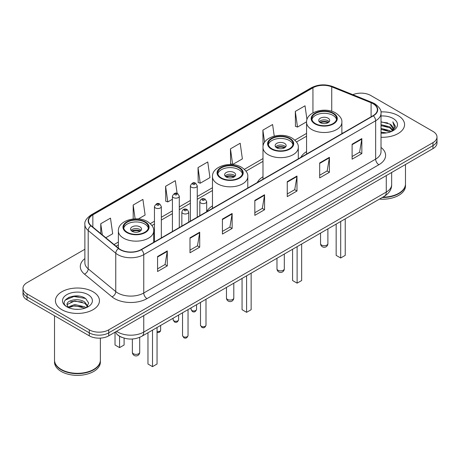 <?xml version="1.0" encoding="UTF-8"?>
<svg xmlns="http://www.w3.org/2000/svg" width="460" height="460" viewBox="0 0 460 460"><rect width="100%" height="100%" fill="white"/><g stroke="black" fill="none" stroke-linecap="round" stroke-linejoin="round"><path stroke-width="0.69" d="M212.474 205.925A24.305 14.03 0 0 0 206.689 211.68M262.993 176.767A24.305 14.03 0 0 0 257.295 182.517M306.567 151.605A24.305 14.03 0 0 0 300.874 157.355M121.94 337.375A13.754 7.941 180 0 1 118.065 335.231L117.438 334.707A9.171 6.135 129.5 0 1 115.84 331.723M79.281 296.183A18.342 10.591 0 0 0 68.546 297.459M84.882 249.262L27.031 282.664A13.754 7.941 0 0 0 23 288.282L23 294.268A13.754 7.941 0 0 0 27.031 299.885L89.28 335.829A13.754 7.941 0 0 0 108.738 335.829L432.969 148.632A13.754 7.941 0 0 0 437 143.014L437 140.018A13.754 7.941 0 0 1 432.969 145.636A13.754 7.941 0 0 0 437 140.018L437 137.028A13.754 7.941 0 0 0 432.969 131.41L370.72 95.467A13.754 7.941 0 0 0 352.86 94.679M23 288.282A13.754 7.941 0 0 0 27.031 293.894L89.28 329.837A13.754 7.941 0 0 0 108.738 329.837L108.738 332.833L432.969 145.636L108.738 332.833A13.754 7.941 0 0 1 89.28 332.833A13.754 7.941 0 0 0 108.738 332.833L108.738 335.829M27.031 293.894L27.031 296.89L89.28 332.833L27.031 296.89A13.754 7.941 0 0 1 23 291.272A13.754 7.941 0 0 0 27.031 296.89L27.031 299.885M398.118 115.592A22.011 12.707 0 0 0 380.914 111.906A22.011 12.707 0 0 1 398.118 115.592A22.011 12.707 0 0 1 404.564 124.579A22.011 12.707 0 0 0 398.118 115.592M93.012 291.743A22.011 12.707 0 0 0 69.023 288.989A22.011 12.707 0 0 0 55.436 300.731A22.011 12.707 0 0 0 61.881 309.712A22.011 12.707 0 0 0 85.87 312.466A22.011 12.707 0 0 0 99.458 300.731A22.011 12.707 0 0 0 93.012 291.743A22.011 12.707 0 0 0 69.023 288.989A22.011 12.707 0 0 0 55.436 300.731A22.011 12.707 0 0 0 61.881 309.712A22.011 12.707 0 0 0 85.87 312.466A22.011 12.707 0 0 0 99.458 300.731A22.011 12.707 0 0 0 93.012 291.743M373.054 103.707A14.674 8.47 180 0 1 377.349 109.693A14.674 8.47 180 0 1 373.054 115.684L141.162 249.567A14.674 8.47 180 0 1 118.766 248.434L91.206 225.71A14.674 8.47 180 0 1 88.55 220.852A14.674 8.47 180 0 1 92.845 214.86L312.938 87.791A14.674 8.47 180 0 1 331.735 86.842L371.093 102.752A14.674 8.47 180 0 1 373.054 103.707M373.313 103.552A15.042 8.682 0 0 0 371.306 102.58L331.942 86.67A15.042 8.682 0 0 0 312.679 87.641L92.587 214.711A15.042 8.682 0 0 0 90.902 225.831L118.462 248.555A15.042 8.682 0 0 0 141.421 249.717L373.313 115.834A15.042 8.682 0 0 0 373.313 103.552M157.567 256.53L157.567 271.509L167.29 265.892L167.29 250.913L157.567 256.53M157.567 268.847L165.059 264.523L167.256 251.413A3.668 2.116 -120 0 0 167.29 250.913M164.99 264.563L167.29 265.892M189.992 237.814L189.992 252.787L199.715 247.169L199.715 232.196L189.992 237.814M189.992 250.131L197.484 245.807L199.674 232.691A3.668 2.116 -120 0 0 199.715 232.196M197.415 245.841L199.715 247.169M222.416 219.092L222.416 234.065L232.139 228.453L232.139 213.474L222.416 219.092M222.416 231.409L229.902 227.085L232.099 213.975A3.668 2.116 -120 0 0 232.139 213.474M229.839 227.125L232.139 228.453M352.107 144.216L352.107 159.189L361.836 153.577L361.836 138.598L352.107 144.216M352.107 156.532L359.599 152.208L361.796 139.098A3.668 2.116 -120 0 0 361.836 138.598M359.53 152.243L361.836 153.577M319.683 162.932L319.683 177.911L329.412 172.293L329.412 157.32L319.683 162.932M319.683 175.254L327.175 170.924L329.372 157.814A3.668 2.116 -120 0 0 329.412 157.32M327.112 170.965L329.412 172.293M287.258 181.654L287.258 196.627L296.987 191.015L296.987 176.036L287.258 181.654M287.258 193.97L294.751 189.646L296.947 176.536A3.668 2.116 -120 0 0 296.987 176.036M294.688 189.687L296.987 191.015M254.834 200.37L254.834 215.349L264.563 209.731L264.563 194.758L254.834 200.37M254.834 212.692L262.327 208.368L264.523 195.253A3.668 2.116 -120 0 0 264.563 194.758M262.263 208.403L264.563 209.731M381.018 137.252A22.011 12.707 0 0 0 404.564 124.579A22.011 12.707 0 0 1 381.018 137.252M108.738 329.837L432.969 142.64A13.754 7.941 0 0 0 437 137.028M138.379 218.931L145.107 215.044L142.91 199.398L133.181 205.016L133.181 218.983M105.794 237.739L112.683 233.766L110.486 218.12L100.757 223.732L100.757 233.588M230.454 148.856L232.651 164.502L242.374 158.89L240.183 143.238L230.454 148.856L230.609 163.743M274.235 136.125L272.602 124.522L262.878 130.14L263.034 145.021M306.969 119.652L305.026 105.8L295.303 111.418L295.458 126.304M177.123 193.418L175.335 180.682L165.606 186.294L165.761 201.181M198.03 167.578L200.226 183.224L209.955 177.606L207.759 161.96L198.03 167.578L198.185 182.459M200.226 183.224L198.03 182.401M232.651 164.502L230.454 163.685M263.304 145.124L262.878 144.963M262.878 130.14L264.586 142.295M295.303 111.418L297.499 127.063L306.584 121.82M297.499 127.063L295.303 126.241M165.606 186.294L167.802 201.94L172.414 199.283M167.802 201.94L165.606 201.123M133.181 205.016L135.125 218.845M100.757 223.732L102.321 234.882M382.829 197.156A22.925 13.236 0 0 0 398.762 193.28A22.925 13.236 0 0 0 405.478 183.919L405.478 164.502M382.737 197.208A22.695 13.104 0 0 0 398.601 193.373A22.695 13.104 0 0 0 398.682 193.327M382.185 197.53A22.925 13.236 0 0 0 405.478 184.293A22.925 13.236 0 0 0 405.478 184.103M379.471 199.094A22.925 13.236 0 0 0 405.478 185.978L405.478 184.293M381.018 132.135L386.607 132.882M381.018 133.072L383.605 133.187M381.018 128.392L389.884 130.64L391.149 131.64M381.018 129.329L390.385 131.928M381.018 124.648L389.884 126.897L392.558 129.881M381.018 125.586L389.884 127.834L392.322 130.324M391.207 131.618A10.367 5.986 0 0 0 392.921 128.323A10.367 5.986 0 0 0 389.884 124.091L392.909 128.547M381.018 133.164A14.95 8.631 0 0 0 393.122 130.68A14.95 8.631 0 0 0 393.122 118.473A14.95 8.631 0 0 0 381.018 115.989M389.884 124.091L381.018 121.796M392.219 131.163L395.301 127.219L395.399 126.293L392.828 121.842L394.329 126.822L391.368 131.548M392.828 121.842L395.393 126.477M381.018 122.049L387.676 122.941M381.018 125.793L387.366 126.592M381.018 129.536L387.366 130.335M332.977 113.511A12.38 7.147 0 0 0 319.487 111.964A12.38 7.147 0 0 0 311.84 118.565A12.38 7.147 0 0 0 315.468 123.619A12.38 7.147 0 0 0 328.963 125.172A12.38 7.147 0 0 0 336.605 118.565A12.38 7.147 0 0 0 332.977 113.511M336.496 119.502A12.38 7.147 0 0 0 332.977 115.385A12.38 7.147 0 0 0 320.246 113.672A12.38 7.147 0 0 0 311.949 119.502M336.156 224.106L336.156 255.369L340.693 257.991L345.236 255.369L345.236 218.862M340.693 257.991L340.693 221.484M328.112 118.191A5.503 3.174 0 0 0 322.115 117.507A5.503 3.174 0 0 0 318.722 120.439A5.503 3.174 0 0 0 320.332 122.688A5.503 3.174 0 0 0 326.33 123.372A5.503 3.174 0 0 0 329.722 120.439A5.503 3.174 0 0 0 328.112 118.191M329.233 121.751A5.503 3.174 0 0 0 328.112 120.813A5.503 3.174 0 0 0 319.211 121.751M319.775 122.314A7.337 4.238 180 0 1 328.348 122.176L328.348 122.544M320.378 122.711A6.417 3.709 180 0 1 327.681 122.561L328.348 122.176M327.577 122.958L327.681 122.561M93.575 369.478A22.695 13.104 0 0 1 93.495 369.524A22.695 13.104 0 0 1 61.398 369.524L61.237 369.432A22.925 13.236 0 0 0 93.662 369.432A22.925 13.236 0 0 0 100.372 360.071L100.372 338.111M54.521 360.255A22.925 13.236 0 0 0 54.521 360.445A22.925 13.236 0 0 0 61.237 369.805A22.925 13.236 0 0 0 86.221 372.675A22.925 13.236 0 0 0 100.372 360.445A22.925 13.236 0 0 0 100.372 360.255M54.521 360.445L54.521 362.129A22.925 13.236 0 0 0 61.237 371.49A22.925 13.236 0 0 0 86.221 374.359A22.925 13.236 0 0 0 100.372 362.129L100.372 360.445M74.945 309.241L78.436 309.339M68.086 307.044L74.767 304.497L84.778 306.837L85.991 307.815M68.701 307.683L74.767 305.687L84.996 308.177M68.195 307.51L67.12 304.997A10.367 5.986 0 0 0 68.793 307.769M87.757 306.199L84.778 302.082C78.556 297.442 65.751 300.305 67.12 304.997L67.079 304.537M67.148 305.141L67.436 304.37L74.767 300.932L84.778 303.272L87.521 306.504M86.342 307.665L88.688 303.065L85.721 298.603C75.233 291.059 56.591 300.995 67.355 307.09L67.89 307.418M88.021 294.624A14.95 8.631 0 0 0 66.878 294.624A14.95 8.631 0 0 0 66.878 306.832A14.95 8.631 0 0 0 88.021 306.832A14.95 8.631 0 0 0 88.021 294.624M54.521 315.755L54.521 360.071A22.925 13.236 0 0 0 61.237 369.432L61.398 369.524M65.17 300.104L73.951 296.499L85.52 298.465M70.656 301.852L73.951 301.254L82.208 301.961M70.656 306.607L73.951 306.009L82.208 306.716M289.397 138.673A12.38 7.147 0 0 0 275.908 137.12A12.38 7.147 0 0 0 268.266 143.727A12.38 7.147 0 0 0 271.889 148.781A12.38 7.147 0 0 0 285.384 150.328A12.38 7.147 0 0 0 293.026 143.727A12.38 7.147 0 0 0 289.397 138.673M292.916 144.664A12.38 7.147 0 0 0 289.397 140.547A12.38 7.147 0 0 0 276.667 138.828A12.38 7.147 0 0 0 268.37 144.664M292.577 249.262L292.577 280.531L297.114 283.153L301.656 280.531L301.656 244.018M297.114 283.153L297.114 246.64M284.539 143.353A5.503 3.174 0 0 0 278.541 142.663A5.503 3.174 0 0 0 275.143 145.601A5.503 3.174 0 0 0 276.753 147.844A5.503 3.174 0 0 0 282.75 148.534A5.503 3.174 0 0 0 286.149 145.601A5.503 3.174 0 0 0 284.539 143.353M285.66 146.907A5.503 3.174 0 0 0 284.539 145.975A5.503 3.174 0 0 0 275.632 146.907M276.201 147.47A7.337 4.238 180 0 1 284.769 147.338L284.769 147.7M276.799 147.873A6.417 3.709 180 0 1 284.108 147.717L284.769 147.338M283.998 148.12L284.108 147.717M238.884 167.837A12.38 7.147 0 0 0 225.394 166.29A12.38 7.147 0 0 0 217.747 172.891A12.38 7.147 0 0 0 221.375 177.945A12.38 7.147 0 0 0 234.87 179.498A12.38 7.147 0 0 0 242.512 172.891A12.38 7.147 0 0 0 238.884 167.837M242.403 173.828A12.38 7.147 0 0 0 238.884 169.711A12.38 7.147 0 0 0 226.153 167.992A12.38 7.147 0 0 0 217.856 173.828M242.064 278.426L242.064 309.695L246.6 312.317L251.143 309.695L251.143 273.188M246.6 312.317L246.6 275.805M234.019 172.517A5.503 3.174 0 0 0 228.022 171.827A5.503 3.174 0 0 0 224.63 174.765A5.503 3.174 0 0 0 226.239 177.008A5.503 3.174 0 0 0 232.237 177.698A5.503 3.174 0 0 0 235.635 174.765A5.503 3.174 0 0 0 234.019 172.517M235.14 176.077A5.503 3.174 0 0 0 234.019 175.139A5.503 3.174 0 0 0 225.118 176.077M225.682 176.634A7.337 4.238 180 0 1 234.255 176.502L234.255 176.87M226.285 177.037A6.417 3.709 180 0 1 233.588 176.881L234.255 176.502M233.484 177.284L233.588 176.881M144.791 222.163A12.38 7.147 0 0 0 131.301 220.61A12.38 7.147 0 0 0 123.654 227.217A12.38 7.147 0 0 0 127.282 232.271A12.38 7.147 0 0 0 140.777 233.818A12.38 7.147 0 0 0 148.419 227.217A12.38 7.147 0 0 0 144.791 222.163M148.31 228.154A12.38 7.147 0 0 0 144.791 224.031A12.38 7.147 0 0 0 132.06 222.318A12.38 7.147 0 0 0 123.763 228.154M147.97 332.752L147.97 364.021L152.507 366.643L157.05 364.021L157.05 327.509M152.507 366.643L152.507 330.13M115.029 332.729L115.029 345L119.565 347.622L124.102 345L124.102 338.134M119.565 347.622L119.565 336.272M139.926 226.843A5.503 3.174 0 0 0 133.929 226.153A5.503 3.174 0 0 0 130.536 229.086A5.503 3.174 0 0 0 132.146 231.334A5.503 3.174 0 0 0 138.144 232.024A5.503 3.174 0 0 0 141.542 229.086A5.503 3.174 0 0 0 139.926 226.843M141.047 230.397A5.503 3.174 0 0 0 139.926 229.459A5.503 3.174 0 0 0 131.025 230.397M131.589 230.96A7.337 4.238 180 0 1 140.162 230.828L140.162 231.19M132.192 231.363A6.417 3.709 180 0 1 139.501 231.207L140.162 230.828M139.391 231.604L139.501 231.207M116.581 331.298A18.342 10.591 0 0 0 117.817 332.085A18.342 10.591 0 0 0 143.756 332.085L386.279 192.061A18.342 10.591 0 0 0 391.655 184.575C391.788 189.123 389.361 193.022 384.382 196.259L141.852 336.283A9.171 5.296 60 0 0 143.756 332.085L143.756 315.612M386.279 175.588L386.279 192.061A9.171 5.296 60 0 1 384.382 196.259M432.969 148.632L432.969 142.64M89.28 335.829L89.28 329.837M381.018 147.43A22.925 13.236 180 0 1 378.89 164.732L146.999 298.615A4.583 2.645 60 0 1 143.756 292.997L375.647 159.114A18.342 10.591 0 0 0 381.018 151.627L381.018 113.287A18.342 10.591 180 0 1 375.647 120.779A4.583 2.645 -120 0 0 373.313 115.834M146.999 298.615A22.925 13.236 180 0 1 114.574 298.615A22.925 13.236 180 0 1 112.004 296.844L84.445 274.12A22.925 13.236 180 0 1 84.882 258.583M117.817 292.997A18.342 10.591 0 0 0 143.756 292.997L143.756 254.656A18.342 10.591 180 0 1 115.759 253.247L88.199 230.517A18.342 10.591 180 0 1 84.882 224.445L84.882 262.786A18.342 10.591 0 0 0 88.199 268.858L115.759 291.582A18.342 10.591 0 0 0 117.817 292.997M381.018 113.287C381.627 110.423 379.523 107.226 374.699 103.701L372.284 102.534A4.583 2.145 112 0 0 371.306 102.58M372.284 102.534L332.925 86.618C325.329 83.933 318.119 84.324 311.293 87.791A4.583 2.645 60 0 1 312.679 87.641M92.587 214.711A4.583 2.645 -120 0 0 91.201 214.86C86.445 218.281 84.335 221.478 84.882 224.445M90.902 225.831A4.583 3.065 129.5 0 0 88.199 230.517L88.199 268.858A4.583 3.065 -50.5 0 1 84.445 274.12M332.925 86.618A4.583 2.145 112 0 0 331.942 86.67M118.462 248.555A4.583 3.065 129.5 0 0 115.759 253.247L115.759 291.582A4.583 3.065 -50.5 0 1 112.004 296.844M141.421 249.717A4.583 2.645 60 0 1 143.756 254.656L375.647 120.779L375.647 159.114A4.583 2.645 60 0 0 378.89 164.732M92.845 214.86L92.845 227.067M371.093 102.752L371.093 116.817M331.735 86.842L331.735 111.274M342.7 133.21L341.878 132.877M312.938 87.791L312.938 112.861M306.567 133.406L294.889 140.15M262.993 158.562L244.369 169.314M212.474 187.726L197.254 196.518M190.377 200.485L179.291 206.885M172.414 210.858L161.328 217.258M154.451 221.225L150.276 223.635M118.381 242.052L114.051 244.553M254.834 200.847L264.523 195.253M287.258 182.125L296.947 176.536M319.683 163.409L329.372 157.814M352.107 144.687L361.796 139.098M222.416 219.57L232.099 213.975M189.992 238.286L199.674 232.691M157.567 257.008L167.256 251.413M314.979 123.901A13.07 7.544 0 0 0 333.466 123.901A13.07 7.544 0 0 0 333.466 113.235A13.07 7.544 0 0 0 314.979 113.235A13.07 7.544 0 0 0 314.979 123.901M341.878 133.682L341.878 122.314A17.652 10.195 180 0 1 330.976 131.727A17.652 10.195 180 0 1 311.742 129.519A17.652 10.195 180 0 1 306.567 122.314L306.567 154.071M321.626 245.111A3.668 2.116 180 0 1 320.557 243.616A3.668 3.668 0 0 0 326.059 246.79A3.668 3.668 0 0 0 327.894 243.616A3.668 2.116 180 0 1 326.818 245.111A3.668 2.116 180 0 1 321.626 245.111M271.406 149.063A13.07 7.544 0 0 0 289.886 149.063A13.07 7.544 0 0 0 289.886 138.391A13.07 7.544 0 0 0 271.406 138.391A13.07 7.544 0 0 0 271.406 149.063M298.298 158.844L298.298 147.47A17.652 10.195 180 0 1 287.402 156.889A17.652 10.195 180 0 1 268.163 154.675A17.652 10.195 180 0 1 262.993 147.47L262.993 179.227M278.053 270.273A3.668 2.116 180 0 1 276.977 268.772A3.668 3.668 0 0 0 282.48 271.952A3.668 3.668 0 0 0 284.314 268.772A3.668 2.116 180 0 1 283.239 270.273A3.668 2.116 180 0 1 278.053 270.273M220.886 178.227A13.07 7.544 0 0 0 239.372 178.227A13.07 7.544 0 0 0 239.372 167.555A13.07 7.544 0 0 0 220.886 167.555A13.07 7.544 0 0 0 220.886 178.227M247.785 188.008L247.785 176.634A17.652 10.195 180 0 1 236.883 186.053A17.652 10.195 180 0 1 217.649 183.845A17.652 10.195 180 0 1 212.474 176.634L212.474 208.391M227.533 299.437A3.668 2.116 180 0 1 226.464 297.942A3.668 3.668 0 0 0 231.966 301.116A3.668 3.668 0 0 0 233.801 297.942A3.668 2.116 180 0 1 232.725 299.437A3.668 2.116 180 0 1 227.533 299.437M126.793 232.553A13.07 7.544 0 0 0 145.279 232.553A13.07 7.544 0 0 0 145.279 221.881A13.07 7.544 0 0 0 126.793 221.881A13.07 7.544 0 0 0 126.793 232.553M153.692 242.334L153.692 230.96A17.652 10.195 180 0 1 142.79 240.379A17.652 10.195 180 0 1 123.556 238.165A17.652 10.195 180 0 1 118.381 230.96L118.381 248.118M133.44 353.763A3.668 2.116 180 0 1 132.371 352.262A3.668 3.668 0 0 0 137.873 355.442A3.668 3.668 0 0 0 139.708 352.262A3.668 2.116 180 0 1 138.632 353.763A3.668 2.116 180 0 1 133.44 353.763M205.999 325.18C205.097 327.652 203.688 328.377 201.779 327.347L200.497 325.18A2.748 1.587 0 0 0 201.308 326.301A2.748 1.587 0 0 0 204.303 326.646A2.748 1.587 0 0 0 205.999 325.18L205.999 299.247M200.819 203.032A3.438 1.984 180 0 1 199.812 201.624C200.692 198.806 202.492 197.99 205.206 199.174L206.689 201.624A3.438 1.984 180 0 1 204.568 203.458A3.438 1.984 180 0 1 200.819 203.032M204.062 199.283A1.144 0.661 0 0 0 202.44 199.283A1.144 0.661 0 0 0 202.44 200.221A1.144 0.661 0 0 0 204.062 200.221A1.144 0.661 0 0 0 204.062 199.283M188.036 335.547C187.134 338.019 185.725 338.744 183.816 337.721L182.539 335.547A2.748 1.587 0 0 0 183.344 336.668A2.748 1.587 0 0 0 186.34 337.013A2.748 1.587 0 0 0 188.036 335.547L188.036 309.615M182.856 213.4A3.438 1.984 180 0 1 181.849 211.997C182.729 209.173 184.529 208.357 187.243 209.541L188.726 211.997A3.438 1.984 180 0 1 186.605 213.831A3.438 1.984 180 0 1 182.856 213.4M186.099 209.656A1.144 0.661 0 0 0 184.477 209.656A1.144 0.661 0 0 0 184.477 210.594A1.144 0.661 0 0 0 186.099 210.594A1.144 0.661 0 0 0 186.099 209.656M191.872 310.483A2.748 1.587 0 0 0 194.867 310.828A2.748 1.587 0 0 0 196.57 309.361C195.661 311.834 194.252 312.558 192.343 311.529L191.067 309.361A2.748 1.587 0 0 0 191.872 310.483M197.254 217.183L197.254 185.805A3.438 1.984 180 0 1 195.132 187.645A3.438 1.984 180 0 1 191.383 187.214A3.438 1.984 180 0 1 190.377 185.805L190.377 221.151M193.005 184.402A1.144 0.661 0 0 0 194.626 184.402A1.144 0.661 0 0 0 194.626 183.471A1.144 0.661 0 0 0 193.005 183.471A1.144 0.661 0 0 0 193.005 184.402M173.909 320.85A2.748 1.587 0 0 0 176.905 321.195A2.748 1.587 0 0 0 178.606 319.729C177.698 322.201 176.289 322.926 174.38 321.902L173.104 319.729A2.748 1.587 0 0 0 173.909 320.85M179.291 227.55L179.291 196.178A3.438 1.984 180 0 1 177.169 198.013A3.438 1.984 180 0 1 173.42 197.581A3.438 1.984 180 0 1 172.414 196.178L172.414 231.524M175.041 194.775A1.144 0.661 0 0 0 176.663 194.775A1.144 0.661 0 0 0 176.663 193.838A1.144 0.661 0 0 0 175.041 193.838A1.144 0.661 0 0 0 175.041 194.775M157.05 331.614A2.748 1.587 0 0 0 160.643 330.102L160.304 331.338L159.517 332.172L157.05 332.54M161.328 237.923L161.328 206.552A3.438 1.984 180 0 1 159.206 208.386A3.438 1.984 180 0 1 155.457 207.954A3.438 1.984 180 0 1 154.451 206.552L154.451 241.891M157.078 205.143A1.144 0.661 0 0 0 158.7 205.143A1.144 0.661 0 0 0 158.7 204.211A1.144 0.661 0 0 0 157.078 204.211A1.144 0.661 0 0 0 157.078 205.143M141.852 336.283C134.475 339.992 127.092 339.992 119.715 336.283L117.438 334.707M391.655 184.575L391.655 172.488M311.293 87.791L91.201 214.86M306.567 136.195L296.51 142.002M262.993 161.351L245.996 171.166M212.474 190.52L197.254 199.306M190.377 203.28L179.291 209.679M172.414 213.647L161.328 220.047M154.451 224.02L151.903 225.492M118.381 244.841L116.046 246.192M341.878 122.314C342.263 119.203 340.222 116.104 335.754 113.005C325.346 106.565 305.957 111.734 306.567 122.314M327.894 228.873L327.894 243.616M320.557 233.111L320.557 243.616M298.298 147.47C298.684 144.365 296.648 141.26 292.18 138.167C281.773 131.727 262.378 136.89 262.993 147.47M284.314 254.035L284.314 268.772M276.977 258.267L276.977 268.772M247.785 176.634C248.17 173.529 246.129 170.424 241.661 167.331C231.253 160.891 211.864 166.054 212.474 176.634M233.801 283.199L233.801 297.942M226.464 287.437L226.464 297.942M153.692 230.96C154.077 227.849 152.036 224.75 147.568 221.651C137.16 215.211 117.771 220.38 118.381 230.96M139.708 337.341L139.708 352.262M132.371 339.008L132.371 352.262M200.497 325.18L200.497 302.421M199.812 215.705L199.812 201.624M206.689 211.732L206.689 201.624M182.539 335.547L182.539 312.794M181.849 226.073L181.849 211.997M188.726 222.105L188.726 211.997M196.57 309.361L196.57 304.692M197.254 185.805L195.77 183.356C193.775 181.913 191.981 182.735 190.377 185.805M191.067 309.361L191.067 307.872M178.606 319.729L178.606 315.065M179.291 196.178L177.807 193.723C175.812 192.286 174.018 193.102 172.414 196.178M173.104 319.729L173.104 318.24M160.643 330.102L160.643 325.433M161.328 206.552L159.844 204.096C157.855 202.653 156.055 203.475 154.451 206.552"/></g></svg>
